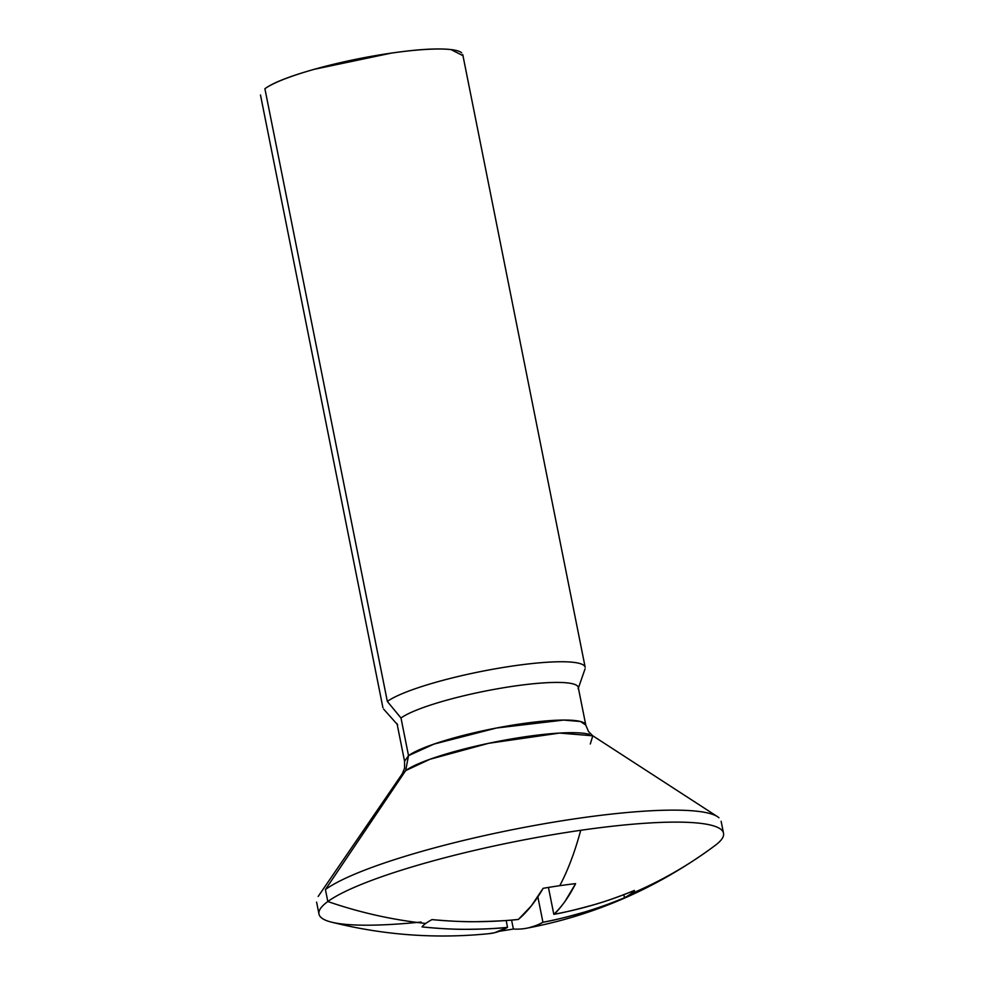 <?xml version="1.0" encoding="UTF-8"?>
<svg xmlns="http://www.w3.org/2000/svg" width="984" height="984" viewBox="0 0 984 984"><rect width="100%" height="100%" fill="white"/><g stroke="black" fill="none" stroke-linecap="round" stroke-linejoin="round"><path stroke-width="1.48" d="M461.668 52.829A103.135 16.31 168.7 0 0 369.111 56.74A103.135 16.31 168.7 0 0 264.905 88.72L387.339 701.457L400.992 718L408.52 755.65L405.679 770.583L402.21 773.879L404.547 768.283L404.559 761.259L408.52 755.65L404.559 761.272L408.52 755.65L434.055 744.052L496.514 728L563.611 720.067L580.498 721.518L585.788 725.048L580.498 721.518L563.598 720.079L496.514 728.012L434.055 744.064L408.52 755.65A92.41 14.612 -11.3 0 1 501.889 726.991A92.41 14.612 -11.3 0 1 584.816 723.486M331.251 922.082C383.366 935.169 435.974 939.031 489.073 933.656L494.546 932.734L507.523 927.359C498.925 928.49 484.718 929.142 464.915 929.314C454.018 929.413 439.725 928.613 422.025 926.903A109.322 17.294 -11.3 0 1 425.728 923.447A454.473 424.559 -126.1 0 1 327.82 901.529A206.259 32.62 168.7 0 0 331.743 922.205M585.173 667.238A103.135 16.31 168.7 0 0 497.277 668.468A103.135 16.31 168.7 0 0 387.339 701.457A103.135 16.31 -11.3 0 1 491.545 669.477A103.135 16.31 -11.3 0 1 584.102 665.565M577.288 685.836A92.41 14.612 168.7 0 0 494.362 689.354A92.41 14.612 168.7 0 0 400.992 718A92.41 14.612 -11.3 0 1 499.491 688.431A92.41 14.612 -11.3 0 1 578.248 687.336M589.342 734.347A98.449 15.572 168.7 0 0 496.416 741.715A98.449 15.572 168.7 0 0 405.679 770.583L325.421 889.548A206.259 32.62 -11.3 0 1 515.554 829.069A206.259 32.62 -11.3 0 1 710.239 813.62M718.947 817.765A206.259 32.62 168.7 0 0 533.845 825.601A206.259 32.62 168.7 0 0 325.421 889.548L327.82 901.529A206.259 32.62 -11.3 0 1 580.72 830.299A206.259 32.62 -11.3 0 1 721.346 829.746M715.331 845.305A206.259 32.62 168.7 0 0 580.72 830.299A454.473 145.361 81.8 0 1 559.761 885.686A109.322 17.294 -11.3 0 1 575.615 883.644L565.222 901.061C560.314 907.863 556.514 912.291 553.808 914.321C562.356 912.967 576.034 909.683 594.853 904.481C605.197 901.59 618.395 896.904 634.459 890.446A109.322 17.294 -11.3 0 1 630.769 893.89A454.473 424.559 53.9 0 0 710.608 848.798A454.473 424.559 -126.1 0 1 630.769 893.89A109.322 17.294 -11.3 0 1 624.471 897.728L623.856 894.665M327.82 901.529A454.473 424.559 53.9 0 0 425.728 923.447A109.322 17.294 -11.3 0 1 432.013 919.609C449.909 921.196 464.35 921.885 475.346 921.701C495.518 921.282 509.872 920.52 518.396 919.425L531.286 905.956L543.119 888.318A109.322 17.294 -11.3 0 1 559.761 885.686A454.473 145.361 -98.2 0 0 580.72 830.299A206.259 32.62 168.7 0 0 327.82 901.529L325.421 889.548L405.679 770.583L408.52 755.65L434.055 744.064L496.514 728.012L563.598 720.079L580.498 721.518L585.788 725.06L588.493 731.518L592.798 735.798L559.65 733.068L488.642 743.301L429.885 759.291L405.679 770.583M714.679 845.785A454.473 424.559 -126.1 0 1 710.608 848.798M584.422 912.082C565.259 917.543 551.421 920.926 542.934 922.254C540.376 924.038 535.554 925.907 528.482 927.838M715.257 845.354L710.632 848.774C654.446 889.265 593.057 915.76 526.465 928.256L526.096 928.33M511.582 920.077L513.377 929.019A109.322 17.294 -11.3 0 1 499.429 931.258M421.054 922.045A206.259 32.62 -11.3 0 1 321.153 917.568M590.314 743.978L592.798 735.798L717.484 816.659M408.52 755.65L400.992 718L387.339 701.457L264.905 88.72C273.109 82.73 289.567 76.26 314.253 69.311L391.349 53.099C418.065 49.249 437.954 48.081 451.029 49.594L462.972 55.682M266.984 99.126L264.905 88.72M543.119 888.318A454.067 152.606 82 0 1 518.396 919.425A454.067 426.576 -127.3 0 1 432.013 919.609M422.025 926.903A454.067 421.533 55.1 0 0 507.523 927.359L506.157 920.52L507.523 927.359A454.067 137.797 81.6 0 1 489.122 933.656M513.377 929.019A454.067 152.606 -98 0 0 542.934 922.254L537.854 896.867L542.934 922.254A454.067 426.675 52.6 0 0 624.471 897.728M634.459 890.446A454.067 421.669 -124.9 0 1 553.808 914.321L548.445 887.433L553.808 914.321A454.067 137.797 -98.4 0 0 575.615 883.644M585.185 667.312L462.751 54.575M578.137 688.8L585.049 668.874M585.788 725.048L578.26 687.398M723.511 833.239L721.124 821.259M318.988 914.074L316.59 902.094M402.21 773.879L318.176 896.449M404.559 761.259L397.032 723.621M397.684 724.864L383.649 709.12M382.924 707.73L260.489 94.993"/></g></svg>
